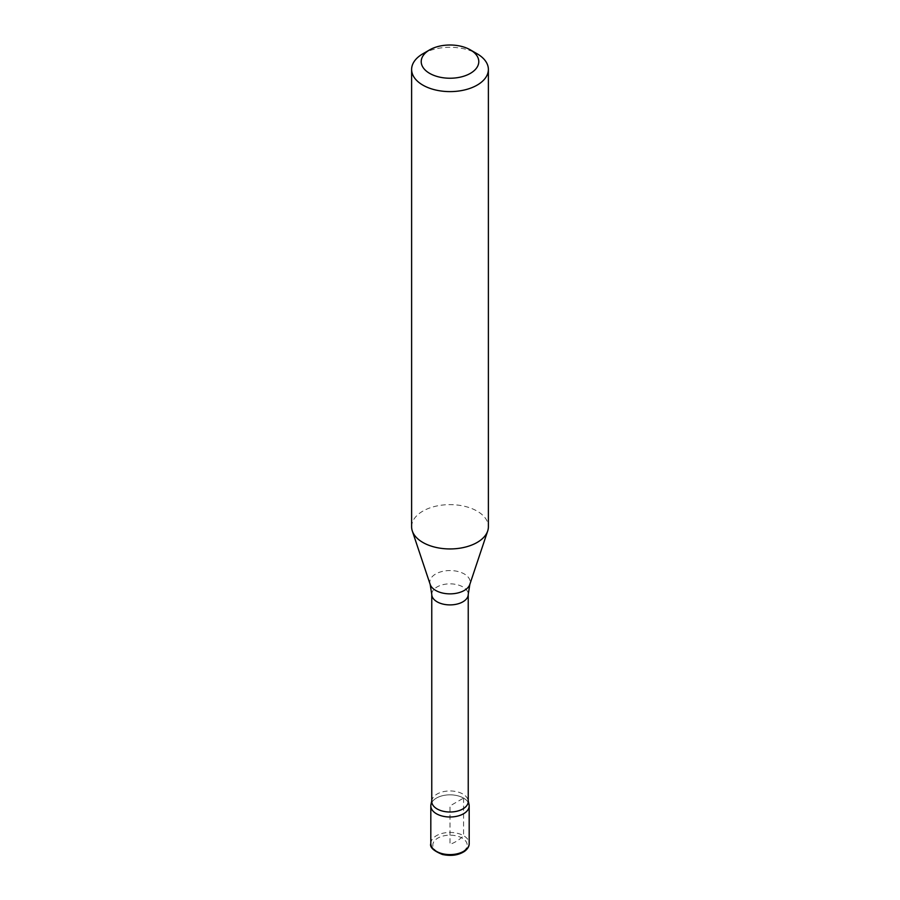 <?xml version="1.0" encoding="UTF-8"?>
<svg xmlns="http://www.w3.org/2000/svg" width="900" height="900" viewBox="0 0 900 900"><rect width="100%" height="100%" fill="white"/><g stroke="black" fill="none" stroke-linecap="round" stroke-linejoin="round"><path stroke-width="0.67" stroke-dasharray="4.5 3.38" d="M469.181 805.916A19.181 11.081 0 0 0 463.567 798.086A19.181 11.081 0 0 0 442.654 795.679A19.181 11.081 0 0 0 430.819 805.916M422.865 53.786A38.385 22.162 180 0 1 477.135 53.786M411.615 526.781A38.385 22.162 180 0 1 435.308 506.317A38.385 22.162 180 0 1 477.135 511.121A38.385 22.162 180 0 1 488.385 526.781M431.764 801.495A18.236 10.53 180 0 1 431.91 800.179A18.236 10.53 180 0 1 444.094 791.528A18.236 10.53 180 0 1 462.892 794.048A18.236 10.53 180 0 1 468.09 800.179A18.236 10.53 180 0 1 468.236 801.495M430.965 804.533A19.181 11.081 180 0 1 443.779 795.431A19.181 11.081 180 0 1 463.567 798.086A19.181 11.081 180 0 1 469.035 804.533M463.567 798.086L463.567 835.684C459.675 839.587 455.152 842.479 450 844.346L450 805.916L463.567 798.086M437.861 852.097A17.168 9.911 180 0 1 437.861 838.08A17.168 9.911 180 0 1 462.139 838.08A17.168 9.911 180 0 1 462.139 852.097A17.168 9.911 180 0 1 437.861 852.097M430.808 843.525A19.192 11.081 180 0 1 442.654 833.288A19.192 11.081 180 0 1 463.567 835.684A19.192 11.081 180 0 1 469.192 843.525M431.764 594.383A18.236 10.53 180 0 1 443.025 584.651A18.236 10.53 180 0 1 462.892 586.935A18.236 10.53 180 0 1 468.236 594.383M430.178 584.426A20.194 11.655 180 0 1 440.527 571.916A20.194 11.655 180 0 1 464.276 573.964A20.194 11.655 180 0 1 469.822 584.426M431.91 800.179L431.764 800.831M468.09 800.179L468.236 800.831"/><path stroke-width="1.35" d="M430.808 843.525L430.819 805.916A19.181 11.081 0 0 0 450 816.998A19.181 11.081 0 0 0 469.181 805.916L469.192 843.525A19.192 11.081 180 0 1 450 854.606A19.192 11.081 180 0 1 430.808 843.525C429.548 847.17 433.429 850.826 442.463 854.482C451.204 856.327 458.606 855.259 464.67 851.265C467.775 848.812 469.282 846.225 469.192 843.525M477.135 53.786L470.351 49.871A28.789 16.616 180 0 1 470.351 73.373A28.789 16.616 180 0 1 429.649 73.373A28.789 16.616 180 0 1 429.649 49.871A28.789 16.616 180 0 1 470.351 49.871L477.135 53.786A38.385 22.162 180 0 1 488.385 69.457A38.385 22.162 180 0 1 450 91.609A38.385 22.162 180 0 1 411.615 69.457A38.385 22.162 180 0 1 422.865 53.786L429.649 49.871M488.385 69.457L488.385 526.781A38.385 22.162 180 0 1 487.688 530.989A38.385 22.162 180 0 1 450 548.944A38.385 22.162 180 0 1 412.312 530.989A38.385 22.162 180 0 1 411.615 526.781L411.615 69.457M468.236 801.495A18.236 10.53 180 0 1 450 812.014A18.236 10.53 180 0 1 431.764 801.495L431.764 594.383A18.236 10.53 180 0 0 450 604.901A18.236 10.53 180 0 0 468.236 594.383L468.236 801.495M468.236 800.831L469.035 804.533A19.181 11.081 180 0 1 450 816.998A19.181 11.081 180 0 1 430.965 804.533L431.764 800.831M468.236 594.383L469.822 584.426A20.194 11.655 180 0 1 450 593.865A20.194 11.655 180 0 1 430.178 584.426L431.764 594.383M469.822 584.426L487.688 530.989M430.178 584.426L412.312 530.989"/></g></svg>

